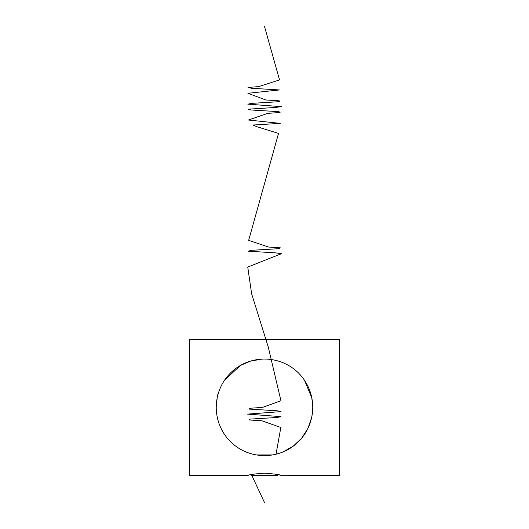 <?xml version="1.0" encoding="UTF-8"?>
<svg xmlns="http://www.w3.org/2000/svg" width="529" height="529" viewBox="0 0 529 529"><rect width="100%" height="100%" fill="white"/><g stroke="black" fill="none" stroke-linecap="round" stroke-linejoin="round"><path stroke-width="0.79" d="M264.513 473.177C274.432 473.911 279.867 474.632 280.82 475.346C279.848 474.632 274.406 473.905 264.5 473.177C254.575 473.911 249.133 474.632 248.18 475.346C249.139 474.632 254.581 473.911 264.513 473.177M248.18 475.346L189.686 475.346L189.686 339.314L339.314 339.314L339.314 475.346L280.502 475.26M280.436 475.247L279.577 475.029M217.254 417.328L218.107 420.734M217.683 419.16L217.141 416.759M217.207 397.57L216.209 407.33C216.526 380.179 237.779 359.171 264.526 359.039C291.36 359.277 312.447 380.179 312.791 407.33L311.865 416.753M264.493 455.621L259.184 455.324M254.601 454.596L251.315 453.783M311.859 397.881L304.44 380.186M262.146 359.098L250.72 361.049L240.477 365.44L224.6 380.126M256.426 454.94L272.574 454.94L276.76 454.041M273.539 454.768L269.651 455.343M311.892 398.059L312.791 407.33C312.447 434.494 291.274 455.462 264.474 455.621C237.713 455.39 216.566 434.567 216.209 407.33C216.916 398.648 217.637 393.887 218.371 393.047C217.637 393.887 216.916 398.648 216.209 407.33L216.288 404.526M274.663 454.537L278.988 453.393M283.372 451.779L293.311 446.086L301.556 438.29L307.845 428.616L311.746 417.308M218.371 393.047L217.287 397.2M312.791 407.33L311.746 397.352M260.909 359.171A48.291 48.291 0 0 1 261.273 359.145M262.701 359.072L264.222 359.039M278.082 474.685L277.421 475.346L251.579 475.346M264.5 502.55L251.394 474.579M276.026 454.226L280.826 427.492L261.994 420.806L249.252 419.966L249.635 419.133L277.447 417.46L280.932 416.627L247.499 414.121L281.038 411.615L277.17 410.782L249.437 409.109L249.437 408.276L262.41 407.436L280.939 400.751L268.322 347.282L251.632 293.807L247.744 267.072L281.415 253.708L275.549 252.869L248.518 251.196L250.627 250.362L278.578 248.69L280.357 247.856L268.487 247.023L248.663 240.338L278.538 133.394L256.896 126.709L252.928 125.036L280.231 123.369L248.405 120.023L267.747 113.345L280.072 112.505L278.988 111.672L251.077 109.999L248.273 109.166L274.961 107.493L281.474 106.66L247.803 104.153L252.346 103.314L279.901 101.647L279.193 100.808L265.842 99.974L247.889 93.289L279.398 89.95L251.592 88.277L248.048 87.444L258.668 86.604L279.537 79.919L264.5 26.45"/></g></svg>
